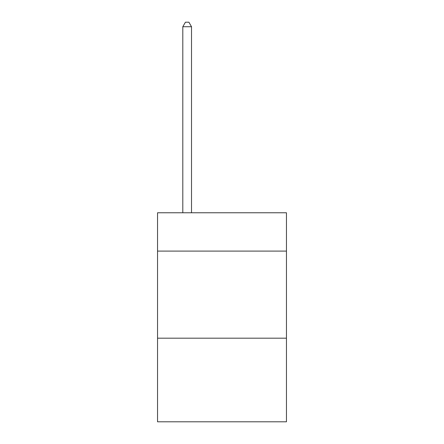 <?xml version="1.0" encoding="UTF-8"?>
<svg xmlns="http://www.w3.org/2000/svg" width="444" height="444" viewBox="0 0 444 444"><rect width="100%" height="100%" fill="white"/><g stroke="black" fill="none" stroke-linecap="round" stroke-linejoin="round"><path stroke-width="0.67" d="M286.452 251.088L286.452 212.77L157.548 212.77L157.548 251.088L286.452 251.088L286.452 421.8L157.548 421.8L157.548 251.088M286.452 338.189L157.548 338.189M191.514 212.77L191.514 26.729L182.806 26.729L182.806 212.77M182.806 26.729L185.42 22.2L188.905 22.2L191.514 26.729"/></g></svg>
